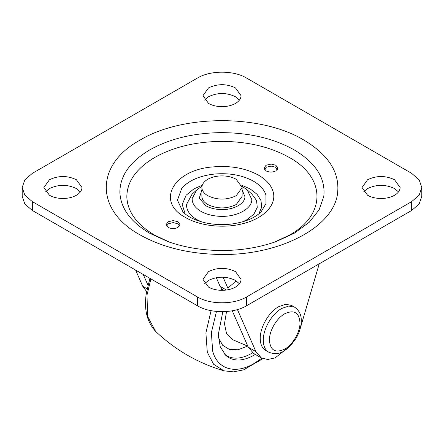 <?xml version="1.0" encoding="UTF-8"?>
<svg xmlns="http://www.w3.org/2000/svg" width="444" height="444" viewBox="0 0 444 444"><rect width="100%" height="100%" fill="white"/><g stroke="black" fill="none" stroke-linecap="round" stroke-linejoin="round"><path stroke-width="0.67" d="M255.311 354.429L254.118 355.139C244.106 360.744 235.548 361.51 228.449 357.442L225.829 355.483L220.235 346.753L218.304 334.46L222.844 311.677M247.802 346.154L232.567 339.654L226.595 333.866L224.481 323.826L226.54 311.51M398.501 191.913L394.533 188.556C385.559 184.299 376.584 184.299 367.61 188.556L363.642 191.913M367.61 195.266C371.223 197.297 375.541 198.368 380.575 198.485C385.991 198.512 390.642 197.441 394.533 195.266C397.769 193.356 399.606 191.07 400.044 188.411L400.105 187.496L394.533 179.726C385.559 175.463 376.584 175.463 367.61 179.726L362.038 187.496L367.61 195.266M239.433 283.749L235.459 280.397C226.484 276.135 217.516 276.135 208.541 280.397L204.567 283.749M208.541 287.107C212.149 289.133 216.467 290.209 221.501 290.321C226.917 290.354 231.568 289.283 235.459 287.107C238.7 285.198 240.537 282.911 240.97 280.253L241.037 279.337L235.459 271.567C226.484 267.305 217.516 267.305 208.541 271.567L202.964 279.337L208.541 287.107M80.358 191.913L76.39 188.556C67.416 184.299 58.442 184.299 49.467 188.556L45.499 191.913M49.467 195.266C53.075 197.297 57.398 198.368 62.432 198.485C67.843 198.512 72.5 197.441 76.39 195.266C79.626 193.356 81.463 191.07 81.896 188.411L81.962 187.496L76.39 179.726C67.416 175.463 58.442 175.463 49.467 179.726L43.895 187.496L49.467 195.266M239.433 100.072L235.459 96.714C226.484 92.457 217.516 92.457 208.541 96.714L204.567 100.072M208.541 103.43C212.149 105.456 216.467 106.527 221.501 106.643C226.917 106.677 231.568 105.605 235.459 103.43C238.7 101.521 240.537 99.234 240.97 96.57L241.037 95.654L235.459 87.884C226.484 83.627 217.516 83.627 208.541 87.884L202.964 95.654L208.541 103.43M177.95 221.761L173.238 220.59L168.159 221.761L166.134 224.586L168.159 227.411C171.423 228.96 174.686 228.96 177.95 227.411L179.975 224.586L177.95 221.761M275.841 165.246L271.129 164.075L266.05 165.246L264.025 168.071L266.05 170.896C269.314 172.444 272.577 172.444 275.841 170.896L277.866 168.071L275.841 165.246M201.415 221.839L196.914 219.641C189.81 215.396 186.352 210.323 186.547 204.423L192.086 194.15L196.825 189.854L192.169 198.496C192.002 203.463 194.91 207.731 200.893 211.305C205.589 213.969 211.189 215.595 217.699 216.173C234.676 217.904 251.865 209.568 251.842 199.611L247.175 189.854L241.991 186.203M247.175 189.854L251.915 194.15L256.549 200.505L257.265 207.387L253.985 214.014L247.086 219.641L242.585 221.839M185.198 213.908L182.212 204.523L186.086 195.255L193.856 188.911L202.281 185.198M241.719 185.198L250.144 188.911L257.093 194.317L261.028 200.649L261.616 207.376L258.802 213.908M169.819 242.285L154.701 235.181C136.846 224.581 127.556 211.893 126.834 197.114C126.862 181.729 136.153 168.515 154.701 157.47C173.06 147.164 195.038 141.803 220.64 141.381C247.28 141.403 270.168 146.764 289.299 157.47C326.19 177.7 326.19 214.957 289.299 235.181L274.17 242.285M197.53 296.997C210.267 304.739 233.733 304.739 246.47 296.997L411.666 201.626L419.164 195.144L421.8 187.496L419.164 179.848L411.666 173.365L246.47 77.994C233.733 70.252 210.267 70.252 197.53 77.994L32.334 173.365L24.836 179.848L22.2 187.496L24.836 195.144L32.334 201.626L197.53 296.997L197.53 305.827C210.267 313.575 233.733 313.575 246.47 305.827L411.666 210.456L419.164 203.974L421.8 196.326L421.8 187.496M22.2 187.496L22.2 196.326L24.836 203.974L32.334 210.456L197.53 305.827M201.892 187.801C201.831 184.499 203.796 181.657 207.775 179.282C211.272 177.306 215.457 176.19 220.324 175.924C226.479 175.696 231.779 176.817 236.225 179.282L242.119 187.496L236.225 195.71C226.74 200.211 217.26 200.211 207.775 195.71C204.062 193.506 202.098 190.87 201.892 187.801L201.892 196.631C202.098 199.7 204.062 202.336 207.775 204.54C217.26 209.041 226.74 209.041 236.225 204.54L242.119 196.326L242.119 187.496M179.52 226.018L177.644 223.704L173.227 222.605L168.465 223.704L166.589 226.04M277.411 169.497L275.535 167.188L271.118 166.089L266.356 167.188L264.48 169.525M228.505 289.666L227.85 288.101L236.252 280.886M147.941 285.142L143.257 274.497M216.3 277.683L220.102 286.363L223.249 290.304M232.251 310.783L248.246 347.158L253.641 353.463L261.288 357.881L267.66 359.501L275.152 357.87L290.393 345.848M300.033 329.154L319.236 263.819M146.603 291.503L142.707 286.23L135.609 270.08M223.088 277.195L227.85 288.101M237.435 309.585L255.894 351.576L261.288 357.881M226.44 290.021L220.102 286.363M265.962 350.577C262.831 348.884 260.972 345.715 260.384 341.075L260.24 338.506C259.99 327.328 268.787 312.082 278.593 306.715L285.62 304.273L291.575 305.428L294.633 307.193L288.678 306.038L281.651 308.48C272.011 313.769 263.309 328.599 263.303 339.732L263.442 342.84C264.03 347.48 265.889 350.649 269.02 352.342L268.676 352.153C278.921 356.188 284.426 351.26 290.487 345.754L295.898 338.622C299.339 332.684 301.126 326.934 301.271 321.384C301.57 315.257 299.356 310.528 294.633 307.193M252.647 352.819L251.792 353.324C241.891 358.863 233.433 359.623 226.418 355.6L224.858 354.523M211.078 310.661L205.894 332.9L207.293 352.192L213.608 364.263L223.965 370.818C198.002 363.131 175.197 349.966 155.561 331.324L147.563 316.328L147.014 294.977L150.893 278.904M221.045 290.309L222.078 288.678M261.871 358.191L254.118 363.481C235.281 374.703 217.394 369.33 212.648 351.021L211.377 332.628L216.472 311.422M247.68 346.098L238.051 349.755L229.42 349.467L222.644 345.254L218.404 337.545M181.774 188.323L177.439 200.139L182.911 211.794C187.49 216.722 195.238 220.463 206.149 223.005C214.335 224.636 222.389 225.03 230.308 224.181C244.3 222.444 254.562 218.315 261.089 211.794L265.967 203.674L265.939 195.071C264.28 189.716 260.14 185.098 253.524 181.219C242.518 175.18 229.498 172.794 214.474 174.048C199.572 175.752 188.672 180.508 181.774 188.323M171.634 242.951L167.954 241.625C184.182 247.297 201.354 250.244 219.469 250.472C239.46 250.755 258.319 247.808 276.046 241.625L294.588 233.072L309.213 222.283L319.125 209.834L323.798 196.403C325.741 178.399 315.884 162.893 294.222 149.894C273.693 138.4 249.134 132.645 220.54 132.628C193.068 133.078 169.48 138.828 149.778 149.894C129.876 161.744 119.908 175.924 119.874 192.435C120.646 208.297 130.619 221.911 149.778 233.289L168.071 241.669M304.012 140.143C328.61 154.912 339.804 172.516 337.601 192.962C334.143 227.3 278.671 256.094 219.164 254.44C188.423 253.768 162.027 247.236 139.988 234.848C95.033 210.195 95.033 164.796 139.988 140.143C182.678 114.191 261.322 114.191 304.012 140.143M185.42 217.449C155.505 201.798 173.188 169.686 213.264 166.889C230.702 165.429 245.81 168.198 258.58 175.208C266.261 179.703 271.068 185.065 272.993 191.286C277.267 204.357 264.23 218.42 243.018 223.621C224.02 228.671 200.011 226.096 185.42 217.449M201.881 189.932L199.267 198.191L205.761 205.7C209.374 207.753 213.686 209.002 218.692 209.446C231.751 210.778 244.971 204.368 244.955 196.709L242.119 189.932M246.47 305.827L246.47 296.997M32.334 210.456L32.334 201.626M411.666 210.456L411.666 201.626M147.114 288.772L142.707 286.23M255.894 351.576L248.246 347.158M269.419 339.821C270.146 350.366 275.241 353.457 284.709 349.101C292.746 344.694 300 332.334 300 323.054C299.278 312.515 294.183 309.424 284.709 313.775C276.679 318.187 269.425 330.541 269.419 339.821M155.561 331.324C146.975 321.911 143.884 309.34 146.276 293.617L149.911 278.338M223.965 370.818L233.538 371.856L243.639 369.846L262.926 358.663M202.009 186.203L196.825 189.854M265.617 350.388L268.676 352.153"/></g></svg>
